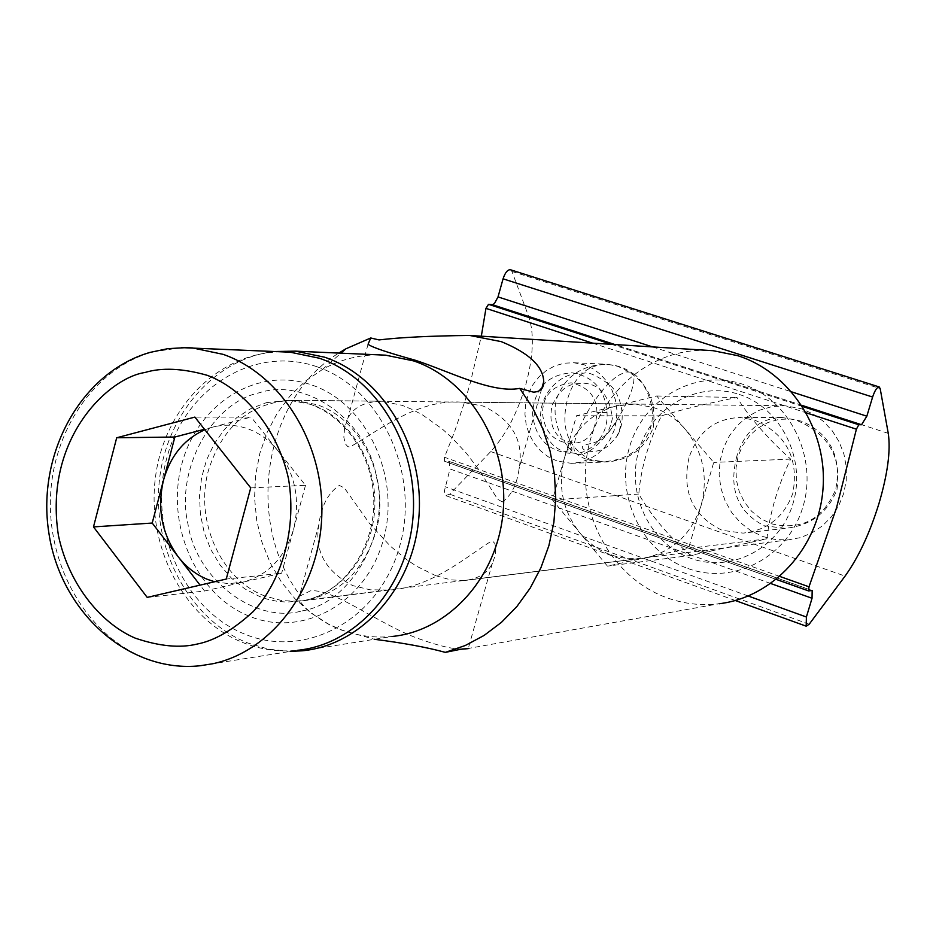 <?xml version="1.0" encoding="UTF-8"?>
<svg xmlns="http://www.w3.org/2000/svg" width="936" height="936" viewBox="0 0 936 936"><rect width="100%" height="100%" fill="white"/><g stroke="black" fill="none" stroke-linecap="round" stroke-linejoin="round"><path stroke-width="0.7" stroke-dasharray="4.68 3.51" d="M462.372 648.987C453.235 649.35 438.504 645.852 418.158 638.504C377.828 623.762 334.152 588.522 310.483 590.827L300.433 595.787C244.401 522.171 263.227 399.286 338.785 353.083M707.417 350.333C649.163 348.075 596.419 394.933 587.048 454.744C577.196 514.472 611.875 577.746 666.678 597.694C683.689 603.86 701.169 605.885 719.105 603.755L468.854 648.344M687.925 568.491C733.684 585.503 788.229 557.119 802.924 506.867C818.321 456.85 789.153 398.759 742.096 384.029C695.249 368.562 643.044 398.783 629.402 447.478C615.092 495.951 641.932 552.205 687.925 568.491M502.386 501.93C511.384 495.518 516.953 484.474 519.094 468.772C524.183 440.856 512.226 419.948 483.222 406.06L461.343 402.129C416.473 398.724 375.137 433.38 349.771 447.034L347.782 446.612L345.255 443.699L343.84 437.206L344.588 427.857L347.677 419.047C352.837 407.441 364.408 401.509 382.391 401.251L402.34 405.393L412.565 409.617L422.779 415.093L442.213 428.957L451.035 436.82L466.467 453.305L479.068 470.024L497.706 499.309L502.386 501.93M302.527 650.777L392.242 636.457C374.201 638.258 356.663 635.825 339.604 629.156L328.665 624.183L310.928 612.998L295.027 598.794L281.362 581.958L270.247 562.934L261.963 542.225L256.686 520.346L254.557 497.847L255.622 475.312L259.857 453.293L267.158 432.338L277.36 412.987L290.23 395.752L305.44 381.069L322.627 369.357C340.295 359.529 359.131 354.697 379.127 354.884M300.433 595.787L298.76 595.893L298.865 598.034C300.76 605.112 311.103 614.121 329.87 625.049L340.529 629.799L374.47 639.3M435.743 575.698L450.567 579.829L463.776 580.624C478.167 578.975 487.714 573.171 492.406 563.191L495.039 556.043L495.893 548.519L494.875 543.477L492.862 541.429L491.283 541.242C469.451 554.288 431.543 588.194 388.861 590.031L370.059 589.797L352.696 585.597C325.576 571.405 314.297 551.105 318.848 524.698C321.2 506.189 328.01 493.085 339.288 485.398L344.413 487.984L369.427 523.353L390.406 546.215L407.394 560.161L416.649 566.268L435.743 575.698M616.274 405.943C590.37 413.42 573.078 430.747 564.431 457.95C557.446 485.69 562.583 510.658 579.829 532.876C588.37 543.055 598.666 550.368 610.728 554.826L618.532 557.142L628.536 558.663L638.656 558.663L647.7 557.329C674.06 550.555 691.868 533.286 701.099 505.51C708.4 477.021 703.065 451.526 685.07 429.039C676.19 418.837 665.613 411.653 653.34 407.476L634.994 404.071L616.274 405.943L656.674 395.986L713.735 462.419L688.51 548.402L607.464 566.128L552.451 499.953L576.459 415.771L616.274 405.943M265.028 596.056C220.58 579.583 194.29 520.124 208.517 470.129C223.096 424.839 251.714 401.544 294.384 400.269L316.848 404.68C362.314 419.41 391.037 480.94 375.664 532.572C362.244 573.628 336.738 596.548 299.146 601.298L281.853 600.62L265.028 596.056M290.605 651.386L268.679 649.21L247.408 642.868C190.254 619.866 152.79 550.848 159.108 483.222C165.099 415.561 214.344 358.079 274.693 351.515M181.736 464.42C197.309 403.615 257.517 365.683 312.086 385.094C366.9 403.58 401.251 476.939 383.327 539.896C366.222 603.147 302.609 638.165 249.608 616.321C196.326 595.401 165.379 524.944 181.736 464.42M317.035 366.783C380.554 387.913 420.603 473.019 399.73 546.027C379.794 619.398 305.932 659.611 244.787 634.14C183.327 609.734 147.829 528.524 166.608 458.757C184.486 388.662 253.796 344.565 317.035 366.783M739.066 394.384C780.835 407.546 806.645 459.096 793.014 503.474C780.004 548.063 731.636 573.394 690.908 558.347C649.97 543.945 626.008 493.845 638.773 450.684C650.941 407.324 697.472 380.554 739.066 394.384M690.628 555.434C667.976 535.486 650.707 515.034 638.797 494.044C640.832 468.491 648.379 442.424 661.459 415.841C680.858 409.804 706.037 403.685 737.006 397.484C749.596 417.713 767.473 438.259 790.639 459.096C777.851 485.971 769.942 512.554 766.9 538.843L690.628 555.434L607.464 566.128M552.451 499.953L638.797 494.044M656.674 395.986L737.006 397.484M661.459 415.841L576.459 415.771M766.9 538.843L688.51 548.402M790.639 459.096L713.735 462.419M302.106 610.904C350.825 603.322 390.487 533.789 376.658 477.992C367.918 420.966 306.049 377.079 259.342 392.769C211.419 402.726 175.149 470.562 187.984 524.09C195.94 578.74 254.405 624.312 302.106 610.904M763.203 536.644L775.488 539.569L788.089 539.896L800.397 537.627L812.038 532.865L822.58 525.763L831.601 516.602L838.726 505.721L843.675 493.541L846.249 480.542L846.343 467.251L843.944 454.171L839.159 441.839L832.186 430.724L823.294 421.27L812.846 413.841L801.251 408.704L784.918 405.756L771.849 406.622L759.283 410.272L747.724 416.532L737.65 425.131L729.472 435.708L723.528 447.817L720.03 460.945L719.129 474.564L720.872 488.112L725.178 501.029L731.87 512.799L740.692 522.931L751.28 530.993L763.203 536.644M771.311 523.774C801.649 530.759 823.13 519.258 835.731 489.259C841.862 456.967 830.56 434.292 801.824 421.247L790.534 418.965L779.103 419.375L768.082 422.452L758.008 428.033L749.408 435.802L742.669 445.396L738.118 456.323L735.988 468.047L736.375 480.004L739.241 491.587L744.471 502.258L751.819 511.465L760.909 518.755L771.311 523.774M181.607 347.63L152.697 351.889C94.91 368.059 52.474 430.267 50.439 498.56C48.227 566.853 86.533 633.859 142.834 657.201C161.343 664.806 180.402 667.66 200.035 665.765L297.227 650.333C278.483 652.17 260.255 649.537 242.553 642.447C183.421 618.696 145.887 545.384 155.633 475.921C164.888 406.376 220.451 350.941 283.421 351.889M204.855 429.764L212.706 427.12L204.469 429.273M250.719 487.878L305.499 485.316L278.167 451.035C269.697 440.552 259.623 433.146 247.946 428.84C236.246 424.675 224.5 424.113 212.706 427.12L251.094 417.082L194.863 417.093M305.499 485.316L293.541 529.378C300.444 500.233 295.32 474.119 278.167 451.035L251.094 417.082M147.209 597.402L204.598 591.014L200.07 585.14M204.598 591.014L281.642 573.23L226.255 579.056M214.672 581.747L228.735 583.678L242.833 582.18C267.907 575.371 284.801 557.774 293.541 529.378L281.642 573.23M770.831 583.549L450.017 468.971L449.151 461.308L444.518 461.284L444.483 457.271L454.732 431.227L465.496 399.344L470.211 383.257L481.326 336.188M688.99 457.739C681.619 491.833 692.675 516.029 722.171 530.338L743.102 533.122C767.625 530.279 784.216 516.941 792.897 493.12C798.993 458.336 786.263 434 754.685 420.124L740.224 417.514C714.882 418.392 697.8 431.8 688.99 457.739M736.924 455.926C728.348 488.732 737.451 512.004 764.232 525.775L785.222 528.349C810.517 525.728 827.763 512.846 836.959 489.668C841.698 456.382 827.939 433.146 795.67 419.983L782.098 417.491C760.079 418.018 745.021 430.817 736.924 455.926M653.211 427.67C657.025 398.221 645.103 377.746 617.432 366.257L607.593 364.279C587.948 364.326 574.634 375.839 567.625 398.806C560.161 427.693 567.836 447.993 590.639 459.728L605.253 462.01C628.664 460.746 644.658 449.303 653.211 427.67M510.436 269.743L511.945 271.475L528.7 316.473C534.397 333.707 533.426 356.452 525.786 384.684C517.514 412.858 505.826 435.158 490.733 451.573L449.713 494.208L445.688 495.53L444.354 491.096L450.017 468.971M556.932 460.957L548.215 456.78L540.481 450.742L534.046 443.102L529.203 434.187L526.126 424.382L524.944 414.098L525.728 403.767L528.419 393.834L532.935 384.696L539.054 376.752L546.554 370.352L555.106 365.754L564.35 363.191L573.897 362.758L584.31 364.806L592.897 368.725L600.608 374.459L607.101 381.771L612.109 390.394L615.432 399.941L616.918 410.038L616.508 420.252L614.215 430.174L610.143 439.37L604.469 447.478L597.414 454.159L589.294 459.155L580.437 462.244L571.217 463.332L556.932 460.957M606.657 412.507L596.934 412.624L606.657 412.507M571.908 447.034L570.609 448.496L571.931 449.385L571.908 447.034L569.474 443.231C553.609 441.628 544.623 431.671 542.506 413.384C542.763 395.589 552.287 385.398 571.089 382.812C588.136 386.755 596.759 396.688 596.934 412.624C595.401 432.689 587.586 442.868 573.487 443.137L562.29 439.651C552.252 432.011 548.882 420.545 552.17 405.253C564.069 381.256 574.891 384.45 583.046 383.152C599.707 383.982 609.488 395.647 612.413 418.146C609.944 430.513 605.346 437.978 598.619 440.54L607.721 433.684L616.988 420.826L619.293 418.895L620.638 421.656L620.673 424.909L619.222 431.239L616.485 436.983L608.166 446.027C601.029 451.164 593.319 452.638 585.058 450.438C575.394 444.12 594.138 444.448 598.607 440.54M571.931 449.385L569.989 453.305C567.321 450.04 567.274 446.683 569.86 443.231M569.989 453.305L569.755 453.305C547.326 450.824 534.924 437.545 532.525 413.478C534.561 388.147 547.689 374.575 571.908 372.762C593.412 376.424 605.136 389.68 607.043 412.519C608.751 440.61 585.222 455.036 573.745 453.176L562.255 450.883C551.784 446.729 544.635 436.609 540.809 420.498C538.095 393.998 561.085 371.054 583.889 373.195C588.147 371.592 596.688 375.43 609.535 384.696C620.568 393.518 627.799 420.03 616.485 436.983M266.409 402.655L289.329 400.21L311.852 404.633C349.257 417.702 376.506 461.319 374.833 506.657C373.347 552.006 343.243 591.926 305.195 600.28L286.662 602.117L276.775 601.24L267.041 599.098L259.904 596.665L244.975 588.966L231.543 578.272L220.018 564.97L210.811 549.537L204.2 532.479L200.398 514.379L199.52 495.834L201.614 477.477L206.587 459.892L214.309 443.687L224.511 429.402L236.878 417.55L251 408.517L266.409 402.655M779.852 576.459L444.483 457.271M888.264 433.368L528.7 316.473M592.605 343.149L806.376 412.87M444.775 461.319L776.33 579.396M802.538 406.458L611.547 344.331M511.945 271.475L880.179 388.604M809.184 624.23L449.713 494.208M490.733 451.573L845.079 576.108M448.508 461.202L811.688 590.429M801.789 405.3L614.905 344.542M748.273 596.033L445.068 486.685M652.579 346.905L791.739 391.903M588.428 451.678L582.052 454.603L577.395 454.358C563.519 449.561 594.863 389.891 618.684 375.277L625.529 371.92L630.548 372.142C642.634 376.132 662.758 412.413 645.934 437.685C632.139 464.268 592.149 466.818 577.395 454.358C563.413 448.929 545.267 412.694 561.401 388.756C574.996 363.648 611.068 357.915 630.548 372.142C644.611 376.506 612.191 438.048 588.428 451.678M465.52 648.94L468.269 648.449M541.722 388.744L519.094 468.772M492.383 563.191L468.316 648.297M634.994 404.071L461.343 402.129M382.391 401.251L294.384 400.269M368.059 344.272L347.677 419.047M328.665 624.183L329.87 625.049M322.627 369.357L340.926 353.176M318.86 524.698L298.865 598.034M638.656 558.663L463.776 580.624M388.861 590.031L299.146 601.298M784.918 405.756L289.329 400.21C328.922 401.064 369.451 441.359 373.405 493.412C377.887 545.384 343.886 592.874 304.703 600.397L788.089 539.896M782.098 417.491L740.224 417.514M573.897 362.758L607.593 364.279M776.295 579.431L444.518 461.284M785.222 528.349L743.114 533.122M735.31 600.514L446.051 495.729M571.217 463.332L605.253 462.01M812.167 590.476L449.151 461.308"/><path stroke-width="1.4" d="M338.785 353.083L345.875 348.812L370.738 337.978L379.033 339.92C400.444 337.37 430.654 335.884 469.661 335.451L501.251 341.628C528.992 353.001 543.161 366.327 543.746 381.607C543.839 388.358 540.388 391.856 533.391 392.125L519.691 388.381L532.502 407.558L542.716 428.641L550.099 451.175L554.475 474.669L555.738 498.595L553.866 522.428L548.894 545.63L540.938 567.672L530.209 588.089L516.941 606.446L501.45 622.335L484.087 635.439L465.25 645.512L445.337 652.369L460.769 649.256L468.211 648.648L462.372 648.987M719.105 603.755C772.984 597.39 818.684 547.829 823.001 488.861C827.693 429.928 790.031 372.095 737.603 355.645L713.115 350.696L707.417 350.333M379.127 354.884L385.585 355.165L413.49 360.875C468.877 379.291 508.693 444.46 503.252 510.389C498.233 576.377 449.151 630.887 392.242 636.457M374.47 639.3C403.369 642.973 426.991 647.338 445.337 652.369M519.691 388.381C491.868 393.728 448.765 371.089 414.812 360.091C387.68 352.603 372.095 347.338 368.059 344.272L370.738 337.978M274.693 351.515L295.437 351.152L324.675 357.213C382.742 376.787 424.616 446.308 418.93 516.637C413.677 587.012 362.138 645.021 302.527 650.777L290.605 651.386M283.421 351.889L290.172 352.182L319.351 358.231C377.079 377.723 418.708 446.928 413.033 516.918C407.78 586.954 356.511 644.658 297.227 650.333M214.672 581.747L207.687 579.466C196.209 574.844 186.404 567.31 178.273 556.861C161.846 534.058 156.92 508.482 163.507 480.145C170.446 455.844 184.228 439.054 204.855 429.764M116.696 437.767L194.863 417.093L250.719 487.878L226.255 579.056L147.209 597.402L93.483 526.909L116.696 437.767L174.868 437.018L204.469 429.273M93.483 526.909L152.205 523.048L174.868 437.018M200.07 585.14L152.205 523.048M806.376 412.87L856.405 429.179L836.48 507.967L809.008 586.813L779.852 576.459M791.739 391.903L866.841 416.192L872.609 397.039C874.856 390.394 877.055 387.036 879.208 386.954L880.179 388.604L888.264 433.368C890.791 450.555 887.667 474.037 878.881 503.814C869.602 533.578 858.335 557.68 845.079 576.108L809.184 624.23L806.2 626.184L806.387 617L812.038 598.268L770.831 583.549M481.326 336.188L485.959 308.365L488.522 304.317L492.582 304.621L494.43 303.568L498.022 296.923L652.579 346.905M879.208 386.954L510.436 269.743C507.604 269.556 505.147 272.587 503.065 278.823L498.022 296.923M812.038 598.268L812.167 590.476L808.61 590.932L809.008 586.813M866.841 416.192L861.541 424.733L801.789 405.3M856.405 429.179L858.792 424.757L861.541 424.733M212.835 663.729L200.035 665.765C127.717 673.464 60.267 611.114 48.836 532.724C36.481 454.346 80.683 372.493 149.877 352.439L167.907 348.648L186.334 347.63L192.5 347.923L223.06 354.334C281.303 374.388 324.441 443.652 321.785 515.947C319.469 588.253 271.931 651.304 212.835 663.729M197.157 644.062C179.993 648.274 159.377 646.308 135.334 638.177C103.1 624.558 69.463 587.164 58.453 535.614C43.138 437.837 109.231 377.699 144.893 372.516C161.717 367.392 182.426 368.304 207.031 375.254C240.201 387.34 276.424 424.651 288.464 478.518C297.753 533.099 278.823 584.684 253.024 611.735C233.111 629.94 214.496 640.715 197.157 644.062M181.607 347.63L290.172 352.182M485.959 308.365L592.605 343.149M776.33 579.396L808.482 590.838M858.792 424.757L802.538 406.458M611.547 344.331L488.522 304.317M614.905 344.542L492.16 304.633M503.065 278.823L872.609 397.039M806.387 617L748.273 596.033M468.269 648.449L468.854 648.344M543.746 381.607L541.722 388.744M469.661 335.451L713.115 350.696M340.926 353.176L345.875 348.812M295.437 351.152L385.585 355.165M808.61 590.932L776.295 579.431M806.2 626.184L735.31 600.514"/></g></svg>
